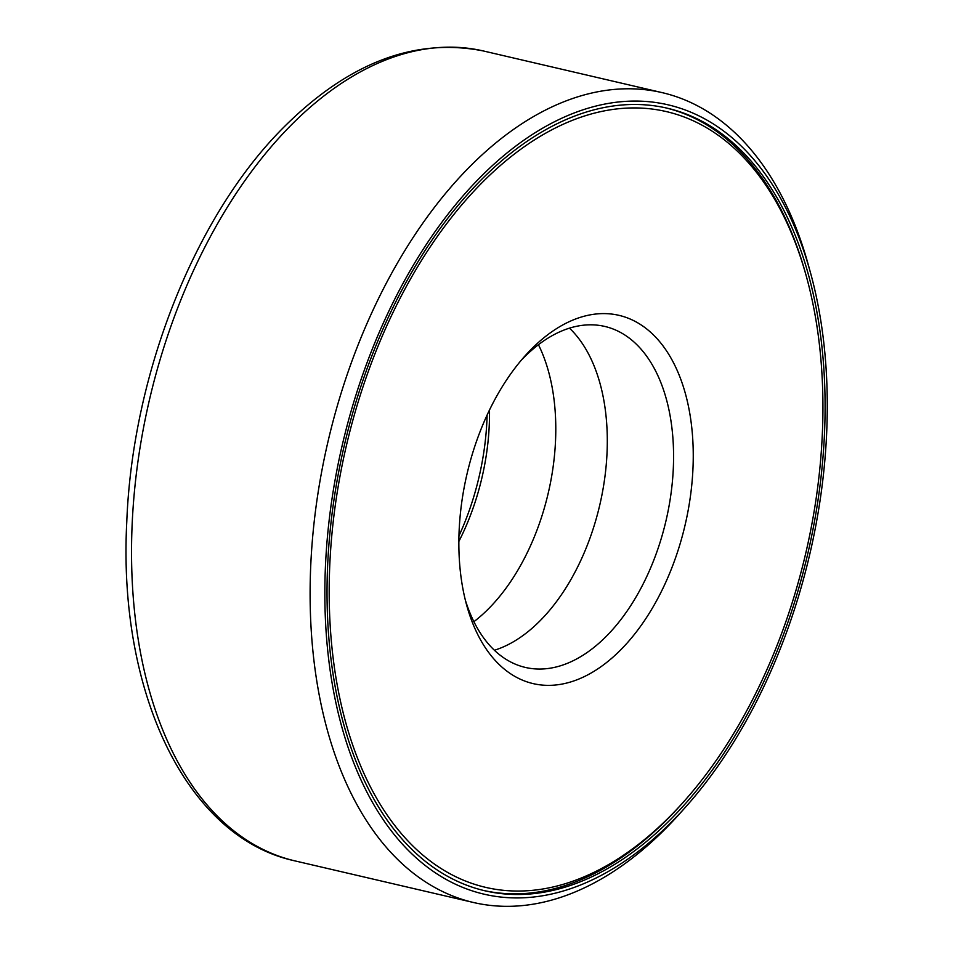 <?xml version="1.0" encoding="UTF-8"?>
<svg xmlns="http://www.w3.org/2000/svg" width="953" height="953" viewBox="0 0 953 953"><rect width="100%" height="100%" fill="white"/><g stroke="black" fill="none" stroke-linecap="round" stroke-linejoin="round"><path stroke-width="1.43" d="M685.552 807.12L680.156 813.171A415.77 246.267 -76.9 0 1 473.45 902.491A415.77 246.267 -76.9 0 1 327.975 441.668A415.77 246.267 -76.9 0 1 662.192 92.644A415.77 246.267 -76.9 0 1 808.108 264.148L810.276 271.974A405.275 240.049 -76.9 0 1 819.949 501.29A405.275 240.049 -76.9 0 1 685.552 807.12A405.275 240.049 -76.9 0 1 347.083 744.317A405.275 240.049 -76.9 0 1 478.918 178.664A405.275 240.049 -76.9 0 1 810.276 271.974M817.841 501.278A401.773 237.964 -76.9 0 1 484.863 890.769A401.773 237.964 -76.9 0 1 344.295 445.48A401.773 237.964 -76.9 0 1 667.255 108.201A401.773 237.964 -76.9 0 1 817.841 501.278M683.658 801.795A398.271 235.891 -76.9 0 1 351.038 740.088A398.271 235.891 -76.9 0 1 480.586 184.203A398.271 235.891 -76.9 0 1 806.226 275.905A398.271 235.891 -76.9 0 1 815.732 501.254A398.271 235.891 -76.9 0 1 683.658 801.795L681.86 803.82A401.773 237.964 -76.9 0 1 483.493 890.447M665.873 107.892A401.773 237.964 -76.9 0 1 805.499 273.297L806.226 275.905M689.841 500.325A189.063 111.989 -76.9 0 1 583.546 676.975A189.063 111.989 -76.9 0 1 466.791 605.631A189.063 111.989 -76.9 0 1 524.972 355.969A189.063 111.989 -76.9 0 1 649.851 331.573A189.063 111.989 -76.9 0 1 689.841 500.325M521.339 360.174A175.066 103.686 -76.9 0 1 604.81 326.438A175.066 103.686 -76.9 0 1 670.424 497.704A175.066 103.686 -76.9 0 1 525.329 667.422A175.066 103.686 -76.9 0 1 465.386 600.259M569.465 328.154A175.066 103.686 -76.9 0 1 604.142 482.254A175.066 103.686 -76.9 0 1 494.393 650.256M538.445 344.712A175.066 103.686 -76.9 0 1 552.633 470.258A175.066 103.686 -76.9 0 1 473.891 621.69M489.497 410.04A175.066 103.686 -76.9 0 1 486.352 454.807A175.066 103.686 -76.9 0 1 458.858 541.459M487.114 415.067A189.063 111.989 -76.9 0 1 483.79 452.306A189.063 111.989 -76.9 0 1 458.953 535.884M294.87 860.869A415.77 246.267 -76.9 0 1 149.395 400.057A415.77 246.267 -76.9 0 1 483.612 51.021C414.686 37.238 347.702 63.005 282.684 128.333C194.626 216.76 132.3 374.755 126.773 521.934C117.815 692.509 186.454 837.556 294.87 860.869L473.45 902.491M662.192 92.644L483.612 51.021"/></g></svg>

